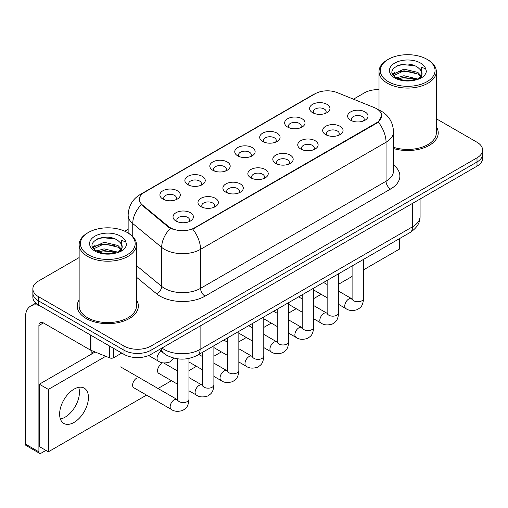 <?xml version="1.0" encoding="UTF-8"?>
<svg xmlns="http://www.w3.org/2000/svg" width="508" height="508" viewBox="0 0 508 508"><rect width="100%" height="100%" fill="white"/><g stroke="black" fill="none" stroke-linecap="round" stroke-linejoin="round"><path stroke-width="0.76" d="M287.63 127.064L287.63 127.064A10.185 5.88 180 0 1 287.63 118.745A10.185 5.88 180 0 1 302.038 118.745A10.185 5.88 180 0 1 302.038 127.064A10.185 5.88 180 0 1 287.63 127.064M300.368 127.845A6.369 3.677 0 0 0 301.2 126.022A6.369 3.677 0 0 0 299.333 123.425A6.369 3.677 0 0 0 292.398 122.631A6.369 3.677 0 0 0 288.461 126.022A6.369 3.677 0 0 0 289.3 127.845M262.687 141.465L262.687 141.465A10.185 5.88 180 0 1 262.687 133.147A10.185 5.88 180 0 1 277.095 133.147A10.185 5.88 180 0 1 277.095 141.465A10.185 5.88 180 0 1 262.687 141.465M275.419 142.246A6.369 3.677 0 0 0 276.257 140.424A6.369 3.677 0 0 0 274.39 137.827A6.369 3.677 0 0 0 267.449 137.027A6.369 3.677 0 0 0 263.519 140.424A6.369 3.677 0 0 0 264.357 142.246M237.738 155.867L237.738 155.867A10.185 5.88 180 0 1 237.738 147.549A10.185 5.88 180 0 1 252.146 147.549A10.185 5.88 180 0 1 252.146 155.867A10.185 5.88 180 0 1 237.738 155.867M250.476 156.648A6.369 3.677 0 0 0 251.314 154.826A6.369 3.677 0 0 0 249.447 152.229A6.369 3.677 0 0 0 242.506 151.428A6.369 3.677 0 0 0 238.576 154.826A6.369 3.677 0 0 0 239.414 156.648M212.795 170.269L212.795 170.269A10.185 5.88 180 0 1 212.795 161.95A10.185 5.88 180 0 1 227.203 161.95A10.185 5.88 180 0 1 227.203 170.269A10.185 5.88 180 0 1 212.795 170.269M225.533 171.05A6.369 3.677 0 0 0 226.365 169.227A6.369 3.677 0 0 0 224.504 166.63A6.369 3.677 0 0 0 217.564 165.83A6.369 3.677 0 0 0 213.633 169.227A6.369 3.677 0 0 0 214.465 171.05M187.852 184.671L187.852 184.671A10.185 5.88 180 0 1 187.852 176.352A10.185 5.88 180 0 1 202.26 176.352A10.185 5.88 180 0 1 202.26 184.671A10.185 5.88 180 0 1 187.852 184.671M200.59 185.452A6.369 3.677 0 0 0 201.422 183.629A6.369 3.677 0 0 0 199.561 181.032A6.369 3.677 0 0 0 192.621 180.232A6.369 3.677 0 0 0 188.69 183.629A6.369 3.677 0 0 0 189.522 185.452M162.909 199.072L162.909 199.072A10.185 5.88 180 0 1 162.909 190.754A10.185 5.88 180 0 1 177.317 190.754A10.185 5.88 180 0 1 177.317 199.072A10.185 5.88 180 0 1 162.909 199.072M175.647 199.854A6.369 3.677 0 0 0 176.479 198.031A6.369 3.677 0 0 0 174.612 195.434A6.369 3.677 0 0 0 167.678 194.634A6.369 3.677 0 0 0 163.741 198.031A6.369 3.677 0 0 0 164.579 199.854M312.572 112.662L312.572 112.662A10.185 5.88 180 0 1 312.572 104.343A10.185 5.88 180 0 1 326.981 104.343A10.185 5.88 180 0 1 326.981 112.662A10.185 5.88 180 0 1 312.572 112.662M325.31 113.443A6.369 3.677 0 0 0 326.142 111.62A6.369 3.677 0 0 0 324.282 109.023A6.369 3.677 0 0 0 317.341 108.229A6.369 3.677 0 0 0 313.411 111.62A6.369 3.677 0 0 0 314.242 113.443M325.672 134.626L325.672 134.626A10.185 5.88 180 0 1 325.672 126.308A10.185 5.88 180 0 1 340.081 126.308A10.185 5.88 180 0 1 340.081 134.626A10.185 5.88 180 0 1 325.672 134.626M338.411 135.407A6.369 3.677 0 0 0 339.249 133.591A6.369 3.677 0 0 0 337.382 130.988A6.369 3.677 0 0 0 330.441 130.194A6.369 3.677 0 0 0 326.511 133.591A6.369 3.677 0 0 0 327.349 135.407M300.73 149.028L300.73 149.028A10.185 5.88 180 0 1 300.73 140.71A10.185 5.88 180 0 1 315.138 140.71A10.185 5.88 180 0 1 315.138 149.028A10.185 5.88 180 0 1 300.73 149.028M313.468 149.809A6.369 3.677 0 0 0 314.3 147.993A6.369 3.677 0 0 0 312.439 145.39A6.369 3.677 0 0 0 305.499 144.596A6.369 3.677 0 0 0 301.568 147.993A6.369 3.677 0 0 0 302.4 149.809M275.787 163.43L275.787 163.43A10.185 5.88 180 0 1 275.787 155.111A10.185 5.88 180 0 1 290.195 155.111A10.185 5.88 180 0 1 290.195 163.43A10.185 5.88 180 0 1 275.787 163.43M288.525 164.211A6.369 3.677 0 0 0 289.357 162.395A6.369 3.677 0 0 0 287.49 159.791A6.369 3.677 0 0 0 280.556 158.998A6.369 3.677 0 0 0 276.625 162.395A6.369 3.677 0 0 0 277.457 164.211M250.844 177.832L250.844 177.832A10.185 5.88 180 0 1 250.844 169.513A10.185 5.88 180 0 1 265.252 169.513A10.185 5.88 180 0 1 265.252 177.832A10.185 5.88 180 0 1 250.844 177.832M263.582 178.613A6.369 3.677 0 0 0 264.414 176.79A6.369 3.677 0 0 0 262.547 174.193A6.369 3.677 0 0 0 255.607 173.399A6.369 3.677 0 0 0 251.676 176.79A6.369 3.677 0 0 0 252.514 178.613M225.901 192.234L225.901 192.234A10.185 5.88 180 0 1 225.901 183.915A10.185 5.88 180 0 1 240.309 183.915A10.185 5.88 180 0 1 240.309 192.234A10.185 5.88 180 0 1 225.901 192.234M238.633 193.015A6.369 3.677 0 0 0 239.471 191.192A6.369 3.677 0 0 0 237.604 188.595A6.369 3.677 0 0 0 230.664 187.801A6.369 3.677 0 0 0 226.733 191.192A6.369 3.677 0 0 0 227.571 193.015M200.952 206.635L200.952 206.635A10.185 5.88 180 0 1 200.952 198.317A10.185 5.88 180 0 1 215.36 198.317A10.185 5.88 180 0 1 215.36 206.635A10.185 5.88 180 0 1 200.952 206.635M213.69 207.416A6.369 3.677 0 0 0 214.528 205.594A6.369 3.677 0 0 0 212.661 202.997A6.369 3.677 0 0 0 205.721 202.197A6.369 3.677 0 0 0 201.79 205.594A6.369 3.677 0 0 0 202.622 207.416M176.009 221.037L176.009 221.037A10.185 5.88 180 0 1 176.009 212.719A10.185 5.88 180 0 1 190.417 212.719A10.185 5.88 180 0 1 190.417 221.037A10.185 5.88 180 0 1 176.009 221.037M188.747 221.818A6.369 3.677 0 0 0 189.579 219.996A6.369 3.677 0 0 0 187.719 217.399A6.369 3.677 0 0 0 180.778 216.599A6.369 3.677 0 0 0 176.847 219.996A6.369 3.677 0 0 0 177.679 221.818M350.622 120.231L350.622 120.231A10.185 5.88 180 0 1 350.622 111.912A10.185 5.88 180 0 1 365.03 111.912A10.185 5.88 180 0 1 365.03 120.231A10.185 5.88 180 0 1 350.622 120.231M363.353 121.006A6.369 3.677 0 0 0 364.192 119.189A6.369 3.677 0 0 0 362.325 116.586A6.369 3.677 0 0 0 355.384 115.792A6.369 3.677 0 0 0 351.453 119.189A6.369 3.677 0 0 0 352.292 121.006M374.301 107.601A17.189 9.925 180 0 1 376.599 108.712A17.189 9.925 180 0 1 381.635 115.729A17.189 9.925 180 0 1 376.599 122.752L194.697 227.768A17.189 9.925 180 0 1 168.453 226.447L142.494 205.041A17.189 9.925 180 0 1 139.389 199.346A17.189 9.925 180 0 1 144.424 192.329L315.208 93.726A17.189 9.925 180 0 1 337.229 92.615L374.301 107.601M79.14 299.879A30.563 17.647 0 0 0 77.235 306.019A30.563 17.647 0 0 0 86.182 318.497A30.563 17.647 0 0 0 119.494 322.32A30.563 17.647 0 0 0 138.36 306.019A30.563 17.647 0 0 0 136.449 299.879A30.563 17.647 0 0 1 138.36 306.019A30.563 17.647 0 0 1 119.494 322.32A30.563 17.647 0 0 1 86.182 318.497A30.563 17.647 0 0 1 77.235 306.019A30.563 17.647 0 0 1 79.14 299.879M381.635 115.729L378.263 122.053L376.599 123.26L192.761 229.152A22.289 12.865 60 0 1 200.552 249.345A25.47 14.707 180 0 1 164.529 249.345A25.47 14.707 180 0 1 161.677 247.383L132.747 223.533A25.47 14.707 180 0 1 128.143 215.094L128.143 233.02M79.14 257.569L38.456 281.064A19.101 11.03 0 0 0 32.861 288.861L32.861 297.18A19.101 11.03 0 0 0 38.456 304.978L124.003 354.368L124.003 350.209A19.101 11.03 0 0 0 151.022 350.209L477.006 162.001A19.101 11.03 0 0 0 482.6 154.203A19.101 11.03 0 0 1 477.006 162.001L151.022 350.209A19.101 11.03 0 0 1 124.003 350.209L38.456 300.819L124.003 350.209L124.003 346.05A19.101 11.03 0 0 0 151.022 346.05L477.006 157.842A19.101 11.03 0 0 0 482.6 150.044A19.101 11.03 0 0 0 477.006 142.246L436.321 118.758M32.861 293.021A19.101 11.03 0 0 0 38.456 300.819A19.101 11.03 0 0 1 32.861 293.021M172.32 229.152L168.453 227.197L141.338 204.622A22.289 14.903 129.5 0 0 132.747 223.533L132.747 236.531M393.516 148.526A30.563 17.647 0 0 0 438.233 132.886A30.563 17.647 0 0 0 436.321 126.746A30.563 17.647 0 0 1 438.233 132.886A30.563 17.647 0 0 1 393.516 148.526M379.012 89.643A19.101 11.03 0 0 0 364.439 92.856L353.479 99.181M128.143 229.279L124.778 231.223M32.861 288.861A19.101 11.03 0 0 0 38.456 296.659L124.003 346.05M124.003 354.368A19.101 11.03 0 0 0 151.022 354.368L477.006 166.16A19.101 11.03 0 0 0 482.6 158.363L482.6 150.044M65.024 417.227A20.377 11.767 120 0 0 78.664 387.356A20.377 11.767 120 0 1 65.024 417.227A20.377 11.767 120 0 1 60.389 419.017A20.377 11.767 120 0 0 65.024 417.227M113.76 348.456L113.76 357.683L121.755 353.066M39.408 305.524A25.47 14.707 -120 0 0 30.677 306.057A25.47 14.707 -120 0 0 25.4 317.716L25.4 444.055L38.906 451.853L38.906 325.514A6.369 3.677 60 0 1 40.227 322.599A6.369 3.677 60 0 1 43.409 322.917L90.487 350.095L90.487 335.02M38.906 451.853A3.181 1.835 120 0 0 39.567 453.307L26.06 445.51A3.181 1.835 -60 0 1 25.4 444.055M39.567 453.307A3.181 1.835 120 0 0 41.161 453.149L45.93 450.393M91.135 354.317L91.135 350.393M113.76 357.683A3.181 1.835 180 0 1 109.684 357.886L90.913 350.298A3.181 1.835 180 0 1 90.487 350.095M393.516 147.276A28.651 16.542 0 0 0 436.321 132.886L436.321 71.539A28.651 16.542 0 0 0 427.926 59.842L427.025 59.322A27.381 15.805 0 0 0 388.303 59.322A27.381 15.805 0 0 0 388.303 81.68A27.381 15.805 0 0 0 427.025 81.68A27.381 15.805 0 0 0 427.025 59.322L427.926 59.842M388.303 59.322L387.407 59.842A28.651 16.542 0 0 0 379.012 71.539A28.651 16.542 0 0 0 387.407 83.236A28.651 16.542 0 0 0 418.63 86.824A28.651 16.542 0 0 0 436.321 71.539M421.85 74.606L422.059 73.616A14.395 8.312 0 0 0 420.434 69.78L417.855 67.431C404.59 58.045 382.48 70.294 396.126 77.572C401.701 80.594 408.286 81.363 415.881 79.883L419.925 78.708C423.812 76.714 425.971 74.219 426.396 71.234L425.596 68.656L421.342 67.316L421.843 74.606L418.332 78.848M396.551 77.819L403.943 75.736L417.995 79.089M414.28 78.816L402.806 77.832L398.253 78.657L403.943 77.387L416.395 79.775M393.325 75.152L393.764 73.908L403.943 69.132L417.843 72.384L421.189 75.863M393.725 75.629L403.943 70.783L417.843 74.035L420.637 76.651M420.434 69.78L422.053 73.819M422.059 74.143L421.57 76.556L420.459 78.429M392.5 73.762L394.938 72.396M397.167 65.773L402.806 64.624L414.426 65.653M392.811 74.384L393.833 73.774M398.234 72.06L402.806 71.228L414.28 72.212M88.436 232.448L87.535 232.969A28.651 16.542 0 0 0 79.14 244.666L79.14 306.019A28.651 16.542 0 0 0 87.535 317.716A28.651 16.542 0 0 0 118.764 321.297A28.651 16.542 0 0 0 136.449 306.019L136.449 244.666A28.651 16.542 0 0 0 128.06 232.969L127.159 232.448A27.381 15.805 0 0 0 88.436 232.448A27.381 15.805 0 0 0 88.436 254.806A27.381 15.805 0 0 0 127.159 254.806A27.381 15.805 0 0 0 127.159 232.448L128.06 232.969M79.14 244.666A28.651 16.542 0 0 0 87.535 256.362A28.651 16.542 0 0 0 118.764 259.95A28.651 16.542 0 0 0 136.449 244.666M121.977 247.739L122.193 246.748A14.395 8.312 0 0 0 120.561 242.907L117.989 240.557C104.718 231.172 82.607 243.421 96.26 250.698C101.829 253.721 108.414 254.489 116.008 253.016L120.053 251.835C123.939 249.841 126.098 247.352 126.524 244.361L125.73 241.783L121.476 240.443L121.977 247.733L118.459 251.974M96.685 250.952L104.07 248.863L118.129 252.216M114.408 251.943L102.94 250.958L98.381 251.784L104.07 250.514L116.529 252.901M93.459 248.279L93.891 247.034L104.07 242.259L117.977 245.51L121.317 248.99M93.853 248.755L104.07 243.91L117.977 247.161L120.764 249.777M120.561 242.907L122.18 246.945M122.187 247.148L121.698 249.688L120.593 251.555M92.634 246.894L95.072 245.529M97.295 238.9L102.94 237.757L114.554 238.779M92.939 247.51L93.967 246.901M98.362 245.186L102.94 244.354L114.408 245.339M136.703 378.13A5.728 3.308 120 0 0 136.658 378.155A5.728 3.308 120 0 0 132.912 383.203A5.728 3.308 120 0 0 133.794 387.795A5.728 3.308 120 0 0 134.175 387.966M161.646 363.728A5.728 3.308 120 0 0 161.601 363.753A5.728 3.308 120 0 0 157.861 368.802A5.728 3.308 120 0 0 158.737 373.393A5.728 3.308 120 0 0 159.118 373.564M74.028 422.427A20.377 11.767 120 0 0 87.338 404.47A20.377 11.767 120 0 0 84.214 388.144A20.377 11.767 120 0 0 74.028 389.153A20.377 11.767 120 0 0 60.719 407.105A20.377 11.767 120 0 0 63.837 423.431A20.377 11.767 120 0 0 74.028 422.427M363.557 269.824L399.561 249.034L399.561 238.576M105.728 356.292L48.362 389.407L48.362 451.803L146.552 395.11M158.013 388.493L171.494 380.708M188.944 370.637L196.437 366.306M213.887 356.235L221.386 351.904M238.836 341.833L246.329 337.509M263.779 327.431L271.272 323.107M288.722 313.03L296.215 308.705M313.665 298.628L321.158 294.303M338.607 284.226L352.095 276.441M95.136 352.006L39.357 384.213L39.357 446.602L48.362 451.803M48.362 389.407L39.357 384.213M194.697 227.768L194.697 228.282M168.453 226.447L168.453 227.197M142.494 205.041L142.494 205.791M376.599 122.752L376.599 123.26M393.516 165.011A31.839 18.383 180 0 1 390.557 189.04L205.054 296.139A6.369 3.677 60 0 1 200.552 288.341L386.055 181.242A25.47 14.707 0 0 0 393.516 170.84L393.516 131.845A25.47 14.707 180 0 1 386.055 142.246A22.289 12.865 -120 0 0 378.263 122.053M205.054 296.139A31.839 18.383 180 0 1 160.026 296.139A31.839 18.383 180 0 1 156.458 293.681L136.449 277.184M170.358 228.378A22.289 14.903 129.5 0 0 161.677 247.383L161.677 286.379A25.47 14.707 0 0 0 164.529 288.341A25.47 14.707 0 0 0 200.552 288.341L200.552 249.345L386.055 142.246L386.055 181.242A6.369 3.677 60 0 0 390.557 189.04M393.516 131.845C393.084 122.688 389.058 115.824 381.438 111.246L378.225 109.677A22.289 10.439 112 0 0 377.92 109.569M142.526 193.631A22.289 12.865 -120 0 0 140.214 194.494C132.601 199.072 128.575 205.937 128.143 215.094M140.214 194.494L313.334 94.545A22.289 12.865 60 0 1 315.024 93.828M151.022 346.05L151.022 354.368M477.006 157.842L477.006 166.16M38.456 296.659L38.456 304.978M136.449 265.576L161.677 286.379A6.369 4.261 -50.5 0 1 156.458 293.681M161.969 348.05A25.47 14.707 0 0 0 164.078 349.428A25.47 14.707 0 0 0 200.101 349.428L412.617 226.733A25.47 14.707 0 0 0 420.078 216.332C420.262 222.656 416.897 228.06 409.981 232.562L197.46 355.257A12.738 7.353 60 0 0 200.101 349.428L200.101 326.034M412.617 203.333L412.617 226.733A12.738 7.353 60 0 1 409.981 232.562M161.271 348.45A12.738 8.515 129.5 0 0 163.557 353.073L159.315 349.58M363.557 259.366L363.557 298.456A5.728 3.308 180 0 1 361.613 300.933A5.728 3.308 180 0 1 353.771 300.793A5.728 3.308 180 0 1 352.095 298.456L351.911 299.688L352.419 299.269M363.557 298.456C362.903 306.534 360.572 307.397 357.372 309.607C352.635 311.067 348.831 310.737 345.954 308.616A5.728 3.308 -60 0 1 345.072 304.025A5.728 3.308 -60 0 1 348.818 298.971A5.728 3.308 -60 0 1 349.072 298.837A5.728 3.308 -60 0 1 351.682 298.691L352.076 298.894M338.607 273.768L338.607 312.852A5.728 3.308 180 0 1 336.671 315.335A5.728 3.308 180 0 1 328.828 315.195A5.728 3.308 180 0 1 327.146 312.852L326.962 314.09L327.476 313.671M338.607 312.852C337.96 320.935 335.629 321.799 332.429 324.009C327.692 325.469 323.888 325.139 321.005 323.018A5.728 3.308 -60 0 1 320.129 318.427A5.728 3.308 -60 0 1 323.875 313.373A5.728 3.308 -60 0 1 324.129 313.239A5.728 3.308 -60 0 1 326.739 313.093L327.133 313.296M313.665 288.169L313.665 327.254A5.728 3.308 180 0 1 311.721 329.736A5.728 3.308 180 0 1 303.879 329.597A5.728 3.308 180 0 1 302.203 327.254L302.019 328.492L302.533 328.073M313.665 327.254C313.017 335.337 310.686 336.201 307.48 338.404C302.749 339.871 298.945 339.541 296.062 337.42A5.728 3.308 -60 0 1 295.186 332.829A5.728 3.308 -60 0 1 298.926 327.774A5.728 3.308 -60 0 1 299.187 327.641A5.728 3.308 -60 0 1 301.796 327.495L302.184 327.698M288.722 302.571L288.722 341.655A5.728 3.308 180 0 1 286.779 344.138A5.728 3.308 180 0 1 278.936 343.999A5.728 3.308 180 0 1 277.26 341.655L277.076 342.894L277.59 342.468M288.722 341.655C288.068 349.739 285.737 350.603 282.537 352.806C277.806 354.273 273.996 353.943 271.12 351.822A5.728 3.308 -60 0 1 270.243 347.224A5.728 3.308 -60 0 1 273.983 342.176A5.728 3.308 -60 0 1 274.237 342.043A5.728 3.308 -60 0 1 276.854 341.897L277.241 342.1M263.779 316.973L263.779 356.057A5.728 3.308 180 0 1 261.836 358.54A5.728 3.308 180 0 1 253.994 358.4A5.728 3.308 180 0 1 252.317 356.057L252.133 357.295L252.641 356.87M263.779 356.057C263.125 364.141 260.794 365.004 257.594 367.208C252.863 368.675 249.053 368.344 246.177 366.224A5.728 3.308 -60 0 1 245.3 361.626A5.728 3.308 -60 0 1 249.041 356.578A5.728 3.308 -60 0 1 249.295 356.438A5.728 3.308 -60 0 1 251.904 356.292L252.298 356.502M38.906 325.514L43.409 322.917M90.913 335.261L90.913 350.298M109.684 357.886L109.684 346.1M425.596 68.656A18.218 10.516 0 0 0 420.548 63.062A18.218 10.516 0 0 0 394.786 63.062A18.218 10.516 0 0 0 394.786 77.934A18.218 10.516 0 0 0 415.881 79.883M418.154 79.312A14.395 8.312 0 0 0 422.04 74.085M125.73 241.783A18.218 10.516 0 0 0 120.675 236.188A18.218 10.516 0 0 0 94.913 236.188A18.218 10.516 0 0 0 94.913 251.06A18.218 10.516 0 0 0 116.008 253.016M118.288 252.438A14.395 8.312 0 0 0 122.168 247.218M238.836 331.375L238.836 370.459A5.728 3.308 180 0 1 236.893 372.942A5.728 3.308 180 0 1 229.051 372.802A5.728 3.308 180 0 1 227.374 370.459L227.19 371.697L227.698 371.272M238.836 370.459C238.182 378.543 235.852 379.406 232.651 381.61C227.914 383.076 224.111 382.746 221.234 380.625A5.728 3.308 -60 0 1 220.351 376.028A5.728 3.308 -60 0 1 224.098 370.98A5.728 3.308 -60 0 1 224.352 370.84A5.728 3.308 -60 0 1 226.962 370.694L227.355 370.904M213.887 345.777L213.887 384.861A5.728 3.308 180 0 1 211.95 387.344A5.728 3.308 180 0 1 204.108 387.204A5.728 3.308 180 0 1 202.425 384.861L202.241 386.099L202.756 385.674M213.887 384.861C213.239 392.944 210.909 393.808 207.709 396.011C202.971 397.478 199.168 397.148 196.285 395.021A5.728 3.308 -60 0 1 195.409 390.43A5.728 3.308 -60 0 1 199.155 385.382A5.728 3.308 -60 0 1 199.409 385.242A5.728 3.308 -60 0 1 202.019 385.096L202.413 385.305M188.944 358.426L188.944 399.263A5.728 3.308 180 0 1 187.001 401.745A5.728 3.308 180 0 1 179.159 401.599A5.728 3.308 180 0 1 177.483 399.263L177.298 400.501L177.813 400.075M188.944 399.263C188.297 407.346 185.966 408.21 182.759 410.413C178.029 411.88 174.225 411.55 171.342 409.423A5.728 3.308 -60 0 1 170.466 404.832A5.728 3.308 -60 0 1 174.206 399.783A5.728 3.308 -60 0 1 174.466 399.644A5.728 3.308 -60 0 1 177.076 399.498L177.463 399.707M161.36 351.269A5.728 3.308 -60 0 1 161.366 351.269A5.728 3.308 -60 0 0 161.106 351.403A5.728 3.308 -60 0 0 157.366 356.457A5.728 3.308 -60 0 0 158.242 361.048L148.673 355.524M313.334 94.545L317.424 92.647M378.225 109.677L377.889 109.544M197.46 355.257C187.211 360.407 176.962 360.407 166.713 355.257L163.557 353.073M420.078 216.332L420.078 199.028M345.954 308.616L338.607 304.375M327.146 297.758L313.665 289.973M352.095 265.982L352.095 298.456M351.682 298.691L338.607 291.141M327.146 284.524L323.564 282.454M321.005 323.018L313.665 318.776M302.203 312.16L288.722 304.375M327.146 280.384L327.146 312.852M326.739 313.093L313.665 305.543M302.203 298.926L298.621 296.856M296.062 337.42L288.722 333.178M277.26 326.561L263.779 318.776M302.203 294.786L302.203 327.254M301.796 327.495L288.722 319.945M277.26 313.328L273.672 311.258M271.12 351.822L263.779 347.58M252.317 340.963L238.836 333.178M277.26 309.188L277.26 341.655M276.854 341.897L263.779 334.347M252.317 327.73L248.73 325.66M246.177 366.224L238.836 361.982M227.374 355.365L213.887 347.58M252.317 323.59L252.317 356.057M251.904 356.292L238.836 348.748M227.374 342.132L223.787 340.062M30.677 306.057L35.827 303.079M379.012 110.014L379.012 71.539M221.234 380.625L213.887 376.384M202.425 369.767L188.944 361.982M227.374 337.991L227.374 370.459M226.962 370.694L213.887 363.15M202.425 356.533L198.844 354.463M196.285 395.021L188.944 390.785M177.483 384.169L158.401 373.151M202.425 352.393L202.425 384.861M202.019 385.096L188.944 377.552M177.483 370.935L163.652 362.947M171.342 409.423L133.458 387.553M177.483 358.813L177.483 399.263M177.076 399.498L120.612 366.903M91.135 351.72L93.383 353.022M158.242 361.048C161.061 363.163 164.871 363.493 169.659 362.039L173.952 358.134"/></g></svg>

